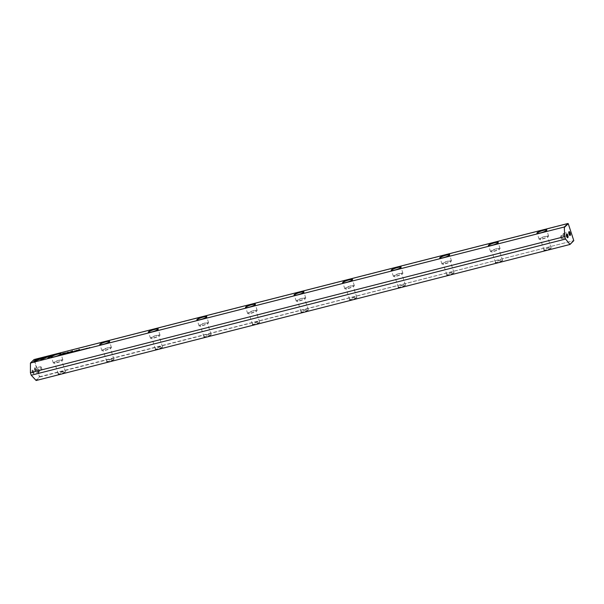 <?xml version="1.0" encoding="UTF-8"?>
<svg xmlns="http://www.w3.org/2000/svg" width="604" height="604" viewBox="0 0 604 604"><rect width="100%" height="100%" fill="white"/><g stroke="black" fill="none" stroke-linecap="round" stroke-linejoin="round"><path stroke-width="0.45" stroke-dasharray="3.02 2.27" d="M560.927 235.802A1.601 0.544 -104.3 0 1 561.018 235.741A1.601 0.544 -104.3 0 1 561.901 237.01A1.601 0.544 -104.3 0 1 561.901 238.791A1.601 0.544 -104.3 0 1 561.811 238.844A1.601 0.544 -104.3 0 1 561.41 238.61A1.601 0.544 -104.3 0 1 560.776 236.141A1.601 0.544 -104.3 0 1 560.927 235.802M560.731 236.655L561.222 238.157L560.731 236.655M567.239 237.455A1.601 0.544 -104.3 0 1 567.058 237.395A1.601 0.544 -104.3 0 1 566.348 236.036A1.601 0.544 -104.3 0 1 566.318 234.503A1.601 0.544 -104.3 0 1 566.393 234.405A1.601 0.544 -104.3 0 1 566.446 234.367M563.298 233.514A1.601 0.544 -104.3 0 1 563.396 233.461A1.601 0.544 -104.3 0 1 564.279 234.722A1.601 0.544 -104.3 0 1 564.279 236.504A1.601 0.544 -104.3 0 1 564.181 236.557A1.601 0.544 -104.3 0 1 563.781 236.323A1.601 0.544 -104.3 0 1 563.154 233.854A1.601 0.544 -104.3 0 1 563.298 233.514M563.109 234.375L563.592 235.87L563.109 234.375M569.61 235.175A1.601 0.544 -104.3 0 1 569.429 235.107A1.601 0.544 -104.3 0 1 568.726 233.748A1.601 0.544 -104.3 0 1 568.696 232.223A1.601 0.544 -104.3 0 1 568.764 232.117A1.601 0.544 -104.3 0 1 568.825 232.079M34.662 367.821A2.001 0.687 75.7 0 0 34.715 370.229A2.001 0.687 75.7 0 0 35.885 371.558A2.001 0.687 75.7 0 0 35.976 371.437A2.001 0.687 75.7 0 0 35.938 369.52A2.001 0.687 75.7 0 0 35.055 367.821A2.001 0.687 75.7 0 0 34.662 367.821M36.127 371.098A1.601 0.544 -104.3 0 1 36.029 371.15A1.601 0.544 -104.3 0 1 35.145 369.882A1.601 0.544 -104.3 0 1 35.145 368.1A1.601 0.544 -104.3 0 1 35.243 368.047A1.601 0.544 -104.3 0 1 35.462 368.108A1.601 0.544 -104.3 0 1 36.164 369.467A1.601 0.544 -104.3 0 1 36.195 370.992A1.601 0.544 -104.3 0 1 36.127 371.098M32.284 370.109A2.001 0.687 75.7 0 0 32.344 372.509A2.001 0.687 75.7 0 0 33.507 373.846A2.001 0.687 75.7 0 0 33.598 373.717A2.001 0.687 75.7 0 0 33.56 371.807A2.001 0.687 75.7 0 0 32.676 370.109A2.001 0.687 75.7 0 0 32.284 370.109M33.748 373.378A1.601 0.544 -104.3 0 1 33.658 373.438A1.601 0.544 -104.3 0 1 32.775 372.17A1.601 0.544 -104.3 0 1 32.775 370.388A1.601 0.544 -104.3 0 1 32.865 370.335A1.601 0.544 -104.3 0 1 33.084 370.388A1.601 0.544 -104.3 0 1 33.794 371.747A1.601 0.544 -104.3 0 1 33.824 373.28A1.601 0.544 -104.3 0 1 33.748 373.378M41.593 369.701A1.601 0.544 -104.3 0 1 41.495 369.754A1.601 0.544 -104.3 0 1 40.611 368.485A1.601 0.544 -104.3 0 1 40.611 366.711A1.601 0.544 -104.3 0 1 40.71 366.658A1.601 0.544 -104.3 0 1 41.11 366.892A1.601 0.544 -104.3 0 1 41.736 369.361A1.601 0.544 -104.3 0 1 41.593 369.701M41.782 368.84L41.299 367.345L41.782 368.84M39.215 371.988A1.601 0.544 -104.3 0 1 39.124 372.041A1.601 0.544 -104.3 0 1 38.233 370.773A1.601 0.544 -104.3 0 1 38.241 368.991A1.601 0.544 -104.3 0 1 38.331 368.938A1.601 0.544 -104.3 0 1 38.731 369.172A1.601 0.544 -104.3 0 1 39.366 371.641A1.601 0.544 -104.3 0 1 39.215 371.988M39.411 371.128L38.92 369.633L39.411 371.128M546.492 249.829A3.737 0.672 161.9 0 1 543.977 249.988A3.737 0.672 161.9 0 1 544 249.852A3.737 0.672 161.9 0 1 544.129 249.694A3.737 0.672 161.9 0 1 548.568 247.829A3.737 0.672 161.9 0 1 550.984 247.572A3.737 0.672 161.9 0 1 551.074 247.67A3.737 0.672 161.9 0 1 550.931 247.957A3.737 0.672 161.9 0 1 546.492 249.829M544.008 249.928A3.934 0.702 -18.1 0 0 543.872 250.094A3.934 0.702 -18.1 0 0 546.809 249.988A3.934 0.702 -18.1 0 0 551.173 248.101A3.934 0.702 -18.1 0 0 551.226 247.693A3.934 0.702 -18.1 0 0 547.692 248.244A3.934 0.702 -18.1 0 0 544.008 249.928M537.213 233.363A5.013 0.898 -18.1 0 0 537.311 233.431A5.013 0.898 -18.1 0 0 540.55 233.084A5.013 0.898 -18.1 0 0 546.507 230.577A5.013 0.898 -18.1 0 0 546.68 230.366A5.013 0.898 -18.1 0 0 546.718 230.252M497.915 262.204A3.737 0.672 161.9 0 1 495.401 262.363A3.737 0.672 161.9 0 1 495.423 262.234A3.737 0.672 161.9 0 1 495.552 262.076A3.737 0.672 161.9 0 1 499.991 260.203A3.737 0.672 161.9 0 1 502.407 259.947A3.737 0.672 161.9 0 1 502.498 260.045A3.737 0.672 161.9 0 1 502.354 260.339A3.737 0.672 161.9 0 1 497.915 262.204M495.431 262.302A3.934 0.702 -18.1 0 0 495.295 262.476A3.934 0.702 -18.1 0 0 498.232 262.363A3.934 0.702 -18.1 0 0 502.596 260.483A3.934 0.702 -18.1 0 0 502.649 260.067A3.934 0.702 -18.1 0 0 499.115 260.618A3.934 0.702 -18.1 0 0 495.431 262.302M488.636 245.737A5.013 0.898 -18.1 0 0 488.734 245.805A5.013 0.898 -18.1 0 0 491.973 245.466A5.013 0.898 -18.1 0 0 497.93 242.959A5.013 0.898 -18.1 0 0 498.104 242.748A5.013 0.898 -18.1 0 0 498.141 242.634M449.338 274.586A3.737 0.672 161.9 0 1 446.824 274.744A3.737 0.672 161.9 0 1 446.847 274.609A3.737 0.672 161.9 0 1 446.975 274.45A3.737 0.672 161.9 0 1 451.414 272.585A3.737 0.672 161.9 0 1 453.823 272.329A3.737 0.672 161.9 0 1 453.921 272.427A3.737 0.672 161.9 0 1 453.778 272.721A3.737 0.672 161.9 0 1 449.338 274.586M446.854 274.684A3.934 0.702 -18.1 0 0 446.718 274.85A3.934 0.702 -18.1 0 0 449.655 274.744A3.934 0.702 -18.1 0 0 454.019 272.857A3.934 0.702 -18.1 0 0 454.072 272.449A3.934 0.702 -18.1 0 0 450.539 273A3.934 0.702 -18.1 0 0 446.854 274.684M440.059 258.119A5.013 0.898 -18.1 0 0 440.157 258.187A5.013 0.898 -18.1 0 0 443.396 257.84A5.013 0.898 -18.1 0 0 449.353 255.333A5.013 0.898 -18.1 0 0 449.527 255.122A5.013 0.898 -18.1 0 0 449.565 255.009M400.762 286.96A3.737 0.672 161.9 0 1 398.247 287.127A3.737 0.672 161.9 0 1 398.27 286.991A3.737 0.672 161.9 0 1 398.398 286.832A3.737 0.672 161.9 0 1 402.838 284.967A3.737 0.672 161.9 0 1 405.246 284.711A3.737 0.672 161.9 0 1 405.344 284.801A3.737 0.672 161.9 0 1 405.201 285.096A3.737 0.672 161.9 0 1 400.762 286.96M398.278 287.066A3.934 0.702 -18.1 0 0 398.142 287.232A3.934 0.702 -18.1 0 0 401.079 287.119A3.934 0.702 -18.1 0 0 405.443 285.239A3.934 0.702 -18.1 0 0 405.495 284.824A3.934 0.702 -18.1 0 0 401.962 285.375A3.934 0.702 -18.1 0 0 398.278 287.066M391.483 270.494A5.013 0.898 -18.1 0 0 391.581 270.562A5.013 0.898 -18.1 0 0 394.82 270.222A5.013 0.898 -18.1 0 0 400.777 267.715A5.013 0.898 -18.1 0 0 400.95 267.504A5.013 0.898 -18.1 0 0 400.988 267.391M352.185 299.342A3.737 0.672 161.9 0 1 349.671 299.501A3.737 0.672 161.9 0 1 349.693 299.365A3.737 0.672 161.9 0 1 349.822 299.207A3.737 0.672 161.9 0 1 354.261 297.342A3.737 0.672 161.9 0 1 356.67 297.085A3.737 0.672 161.9 0 1 356.768 297.183A3.737 0.672 161.9 0 1 356.624 297.478A3.737 0.672 161.9 0 1 352.185 299.342M349.701 299.441A3.934 0.702 -18.1 0 0 349.565 299.607A3.934 0.702 -18.1 0 0 352.502 299.501A3.934 0.702 -18.1 0 0 356.866 297.613A3.934 0.702 -18.1 0 0 356.919 297.206A3.934 0.702 -18.1 0 0 353.385 297.757A3.934 0.702 -18.1 0 0 349.701 299.441M342.906 282.876A5.013 0.898 -18.1 0 0 343.004 282.944A5.013 0.898 -18.1 0 0 346.243 282.596A5.013 0.898 -18.1 0 0 352.2 280.09A5.013 0.898 -18.1 0 0 352.374 279.878A5.013 0.898 -18.1 0 0 352.411 279.765M303.608 311.724A3.737 0.672 161.9 0 1 301.094 311.883A3.737 0.672 161.9 0 1 301.117 311.747A3.737 0.672 161.9 0 1 301.245 311.589A3.737 0.672 161.9 0 1 305.684 309.724A3.737 0.672 161.9 0 1 308.093 309.467A3.737 0.672 161.9 0 1 308.191 309.558A3.737 0.672 161.9 0 1 308.048 309.852A3.737 0.672 161.9 0 1 303.608 311.724M301.124 311.823A3.934 0.702 -18.1 0 0 300.988 311.989A3.934 0.702 -18.1 0 0 303.925 311.883A3.934 0.702 -18.1 0 0 308.289 309.995A3.934 0.702 -18.1 0 0 308.342 309.588A3.934 0.702 -18.1 0 0 304.809 310.139A3.934 0.702 -18.1 0 0 301.124 311.823M294.329 295.258A5.013 0.898 -18.1 0 0 294.427 295.326A5.013 0.898 -18.1 0 0 297.666 294.978A5.013 0.898 -18.1 0 0 303.623 292.472A5.013 0.898 -18.1 0 0 303.797 292.261A5.013 0.898 -18.1 0 0 303.835 292.147M255.031 324.099A3.737 0.672 161.9 0 1 252.517 324.257A3.737 0.672 161.9 0 1 252.54 324.122A3.737 0.672 161.9 0 1 252.668 323.971A3.737 0.672 161.9 0 1 257.108 322.098A3.737 0.672 161.9 0 1 259.516 321.841A3.737 0.672 161.9 0 1 259.614 321.94A3.737 0.672 161.9 0 1 259.471 322.234A3.737 0.672 161.9 0 1 255.031 324.099M252.548 324.197A3.934 0.702 -18.1 0 0 252.412 324.371A3.934 0.702 -18.1 0 0 255.349 324.257A3.934 0.702 -18.1 0 0 259.712 322.377A3.934 0.702 -18.1 0 0 259.765 321.962A3.934 0.702 -18.1 0 0 256.232 322.513A3.934 0.702 -18.1 0 0 252.548 324.197M245.752 307.632A5.013 0.898 -18.1 0 0 245.843 307.7A5.013 0.898 -18.1 0 0 249.09 307.361A5.013 0.898 -18.1 0 0 255.047 304.854A5.013 0.898 -18.1 0 0 255.22 304.635A5.013 0.898 -18.1 0 0 255.258 304.529M206.455 336.481A3.737 0.672 161.9 0 1 203.941 336.639A3.737 0.672 161.9 0 1 203.963 336.503A3.737 0.672 161.9 0 1 204.092 336.345A3.737 0.672 161.9 0 1 208.531 334.48A3.737 0.672 161.9 0 1 210.939 334.223A3.737 0.672 161.9 0 1 211.038 334.322A3.737 0.672 161.9 0 1 210.894 334.616A3.737 0.672 161.9 0 1 206.455 336.481M203.971 336.579A3.934 0.702 -18.1 0 0 203.835 336.745A3.934 0.702 -18.1 0 0 206.764 336.639A3.934 0.702 -18.1 0 0 211.136 334.752A3.934 0.702 -18.1 0 0 211.189 334.344A3.934 0.702 -18.1 0 0 207.655 334.895A3.934 0.702 -18.1 0 0 203.971 336.579M197.176 320.014A5.013 0.898 -18.1 0 0 197.266 320.082A5.013 0.898 -18.1 0 0 200.513 319.735A5.013 0.898 -18.1 0 0 206.47 317.228A5.013 0.898 -18.1 0 0 206.643 317.017A5.013 0.898 -18.1 0 0 206.681 316.904M157.87 348.855A3.737 0.672 161.9 0 1 155.364 349.021A3.737 0.672 161.9 0 1 155.387 348.886A3.737 0.672 161.9 0 1 155.515 348.727A3.737 0.672 161.9 0 1 159.954 346.855A3.737 0.672 161.9 0 1 162.363 346.598A3.737 0.672 161.9 0 1 162.461 346.696A3.737 0.672 161.9 0 1 162.31 346.99A3.737 0.672 161.9 0 1 157.87 348.855M155.394 348.961A3.934 0.702 -18.1 0 0 155.258 349.127A3.934 0.702 -18.1 0 0 158.188 349.014A3.934 0.702 -18.1 0 0 162.559 347.134A3.934 0.702 -18.1 0 0 162.612 346.719A3.934 0.702 -18.1 0 0 159.078 347.27A3.934 0.702 -18.1 0 0 155.394 348.961M148.599 332.389A5.013 0.898 -18.1 0 0 148.69 332.457A5.013 0.898 -18.1 0 0 151.936 332.117A5.013 0.898 -18.1 0 0 157.893 329.61A5.013 0.898 -18.1 0 0 158.067 329.399A5.013 0.898 -18.1 0 0 158.105 329.286M109.294 361.237A3.737 0.672 161.9 0 1 106.787 361.396A3.737 0.672 161.9 0 1 106.81 361.26A3.737 0.672 161.9 0 1 106.938 361.101A3.737 0.672 161.9 0 1 111.378 359.237A3.737 0.672 161.9 0 1 113.786 358.98A3.737 0.672 161.9 0 1 113.884 359.078A3.737 0.672 161.9 0 1 113.733 359.372A3.737 0.672 161.9 0 1 109.294 361.237M106.817 361.335A3.934 0.702 -18.1 0 0 106.682 361.502A3.934 0.702 -18.1 0 0 109.611 361.396A3.934 0.702 -18.1 0 0 113.982 359.508A3.934 0.702 -18.1 0 0 114.035 359.101A3.934 0.702 -18.1 0 0 110.502 359.652A3.934 0.702 -18.1 0 0 106.817 361.335M100.022 344.771A5.013 0.898 -18.1 0 0 100.113 344.839A5.013 0.898 -18.1 0 0 103.36 344.491A5.013 0.898 -18.1 0 0 109.316 341.985A5.013 0.898 -18.1 0 0 109.49 341.773A5.013 0.898 -18.1 0 0 109.528 341.66M542.475 238.98A5.013 0.898 -18.1 0 0 548.636 236.081A5.013 0.898 -18.1 0 0 545.269 236.3A5.013 0.898 -18.1 0 0 539.108 239.199A5.013 0.898 -18.1 0 0 542.475 238.98M493.898 251.362A5.013 0.898 -18.1 0 0 500.059 248.463A5.013 0.898 -18.1 0 0 496.692 248.674A5.013 0.898 -18.1 0 0 490.531 251.574A5.013 0.898 -18.1 0 0 493.898 251.362M445.322 263.744A5.013 0.898 -18.1 0 0 451.482 260.837A5.013 0.898 -18.1 0 0 448.115 261.056A5.013 0.898 -18.1 0 0 441.954 263.956A5.013 0.898 -18.1 0 0 445.322 263.744M396.745 276.119A5.013 0.898 -18.1 0 0 402.906 273.219A5.013 0.898 -18.1 0 0 399.538 273.431A5.013 0.898 -18.1 0 0 393.378 276.338A5.013 0.898 -18.1 0 0 396.745 276.119M348.168 288.501A5.013 0.898 -18.1 0 0 354.329 285.601A5.013 0.898 -18.1 0 0 350.962 285.813A5.013 0.898 -18.1 0 0 344.801 288.712A5.013 0.898 -18.1 0 0 348.168 288.501M299.592 300.875A5.013 0.898 -18.1 0 0 305.752 297.976A5.013 0.898 -18.1 0 0 302.385 298.195A5.013 0.898 -18.1 0 0 296.224 301.094A5.013 0.898 -18.1 0 0 299.592 300.875M251.015 313.257A5.013 0.898 -18.1 0 0 257.176 310.358A5.013 0.898 -18.1 0 0 253.808 310.569A5.013 0.898 -18.1 0 0 247.648 313.468A5.013 0.898 -18.1 0 0 251.015 313.257M202.438 325.639A5.013 0.898 -18.1 0 0 208.599 322.732A5.013 0.898 -18.1 0 0 205.232 322.951A5.013 0.898 -18.1 0 0 199.071 325.85A5.013 0.898 -18.1 0 0 202.438 325.639M153.861 338.013A5.013 0.898 -18.1 0 0 160.022 335.114A5.013 0.898 -18.1 0 0 156.655 335.326A5.013 0.898 -18.1 0 0 150.487 338.232A5.013 0.898 -18.1 0 0 153.861 338.013M105.285 350.396A5.013 0.898 -18.1 0 0 111.446 347.489A5.013 0.898 -18.1 0 0 108.078 347.708A5.013 0.898 -18.1 0 0 101.91 350.607A5.013 0.898 -18.1 0 0 105.285 350.396M60.717 373.619A3.737 0.672 161.9 0 1 58.21 373.778A3.737 0.672 161.9 0 1 58.233 373.642A3.737 0.672 161.9 0 1 58.361 373.483A3.737 0.672 161.9 0 1 62.801 371.619A3.737 0.672 161.9 0 1 65.209 371.362A3.737 0.672 161.9 0 1 65.308 371.452A3.737 0.672 161.9 0 1 65.156 371.747A3.737 0.672 161.9 0 1 60.717 373.619M58.241 373.717A3.934 0.702 -18.1 0 0 58.105 373.884A3.934 0.702 -18.1 0 0 61.034 373.778A3.934 0.702 -18.1 0 0 65.406 371.89A3.934 0.702 -18.1 0 0 65.459 371.483A3.934 0.702 -18.1 0 0 61.925 372.034A3.934 0.702 -18.1 0 0 58.241 373.717M51.446 357.145A5.013 0.898 -18.1 0 0 51.536 357.221A5.013 0.898 -18.1 0 0 54.783 356.873A5.013 0.898 -18.1 0 0 60.74 354.367A5.013 0.898 -18.1 0 0 60.913 354.155A5.013 0.898 -18.1 0 0 60.951 354.042M56.708 362.77A5.013 0.898 -18.1 0 0 62.869 359.871A5.013 0.898 -18.1 0 0 59.502 360.09A5.013 0.898 -18.1 0 0 53.333 362.989A5.013 0.898 -18.1 0 0 56.708 362.77M59.139 360.429A3.737 0.672 161.9 0 1 61.653 360.271A3.737 0.672 161.9 0 1 57.063 362.43A3.737 0.672 161.9 0 1 54.556 362.589A3.737 0.672 161.9 0 1 59.139 360.429M107.716 348.047A3.737 0.672 161.9 0 1 110.23 347.889A3.737 0.672 161.9 0 1 105.64 350.048A3.737 0.672 161.9 0 1 103.133 350.207A3.737 0.672 161.9 0 1 107.716 348.047M156.293 335.673A3.737 0.672 161.9 0 1 158.807 335.514A3.737 0.672 161.9 0 1 154.216 337.674A3.737 0.672 161.9 0 1 151.71 337.832A3.737 0.672 161.9 0 1 156.293 335.673M204.869 323.291A3.737 0.672 161.9 0 1 207.383 323.132A3.737 0.672 161.9 0 1 202.793 325.292A3.737 0.672 161.9 0 1 200.286 325.45A3.737 0.672 161.9 0 1 204.869 323.291M253.446 310.917A3.737 0.672 161.9 0 1 255.96 310.75A3.737 0.672 161.9 0 1 251.37 312.917A3.737 0.672 161.9 0 1 248.863 313.076A3.737 0.672 161.9 0 1 253.446 310.917M302.023 298.535A3.737 0.672 161.9 0 1 304.537 298.376A3.737 0.672 161.9 0 1 299.946 300.535A3.737 0.672 161.9 0 1 297.44 300.694A3.737 0.672 161.9 0 1 302.023 298.535M350.607 286.153A3.737 0.672 161.9 0 1 353.113 285.994A3.737 0.672 161.9 0 1 348.523 288.153A3.737 0.672 161.9 0 1 346.017 288.319A3.737 0.672 161.9 0 1 350.607 286.153M399.184 273.778A3.737 0.672 161.9 0 1 401.69 273.62A3.737 0.672 161.9 0 1 397.1 275.779A3.737 0.672 161.9 0 1 394.593 275.937A3.737 0.672 161.9 0 1 399.184 273.778M447.76 261.396A3.737 0.672 161.9 0 1 450.267 261.238A3.737 0.672 161.9 0 1 445.676 263.397A3.737 0.672 161.9 0 1 443.17 263.555A3.737 0.672 161.9 0 1 447.76 261.396M496.337 249.022A3.737 0.672 161.9 0 1 498.844 248.856A3.737 0.672 161.9 0 1 494.253 251.022A3.737 0.672 161.9 0 1 491.747 251.181A3.737 0.672 161.9 0 1 496.337 249.022M544.914 236.64A3.737 0.672 161.9 0 1 547.42 236.481A3.737 0.672 161.9 0 1 542.83 238.64A3.737 0.672 161.9 0 1 540.323 238.799A3.737 0.672 161.9 0 1 544.914 236.64M36.142 380.505L39.781 377.002L573.634 240.634L39.773 376.685L34.224 359.72L568.085 223.676L573.8 240.649M30.2 363.427L33.907 359.856L39.456 376.813L35.742 380.384M50.306 356.066L47.225 357.047M52.208 355.175L48.765 358.482L47.708 358.565M83.654 349.248L84.726 349.097L83.586 349.339M83.427 349.565L83.82 349.369M83.813 349.225L84.522 349.104M84.719 349.097L84.281 348.984M62.846 353.665L66.349 352.993L61.782 354.548M65.693 353.136L63.035 353.71L65.655 353.151M82.416 349.912L83.035 349.459L82.355 349.739M78.097 350.562L78.263 350.969L77.184 351.241L78.482 350.509M77.999 350.592L77.629 350.962L78.271 350.614M71.967 351.513L66.795 353.257M69.528 352.532L71.929 351.407M72.291 351.264L71.355 352.102M81.593 349.663L82.001 349.61M68.403 353.181C69.181 353.083 69.037 353.227 67.973 353.597C67.203 353.695 67.346 353.551 68.403 353.181C69.181 353.083 69.037 353.227 67.973 353.597C67.203 353.695 67.346 353.551 68.403 353.181L68.358 353.038M68.358 353.227L68.018 353.551L68.305 353.053M79.373 350.388L80.317 350.146L78.95 350.796L79.35 350.328M62.816 354.903L63.443 354.45L62.763 354.729M73.688 351.687L73.854 352.094L72.774 352.366L74.073 351.626M73.59 351.709L73.22 352.087L73.862 351.739M76.421 350.984L75.515 351.671L76.791 350.939M76.331 351.007L75.961 351.392L76.595 351.052M66.523 353.506L66.931 353.453M45.33 357.953L41.895 359.539L40.038 359.372M39.524 358.942L37.229 359.395L34.352 362.158L33.296 362.241M46.855 357.319L45.987 357.681M46.04 357.862L43.782 357.734L35.968 360.822M69.77 352.645L69.898 353.053L70.925 352.54L69.656 352.978M69.717 353.151L69.543 352.706M87.157 348.402C87.935 348.304 87.791 348.448 86.727 348.818C85.949 348.916 86.1 348.772 87.157 348.402C87.935 348.304 87.791 348.448 86.727 348.818C85.949 348.916 86.1 348.772 87.157 348.402L87.112 348.259M87.112 348.448L86.772 348.772L87.052 348.274M85.141 349.218L85.768 348.757L85.088 349.044M71.529 352.389L72.472 352.147L71.106 352.796L71.506 352.321M88.539 348.055L89.732 347.753L88.116 348.455L88.516 347.979M79.124 349.701L78.354 350.32M63.964 354.231L65.134 354.087L64.273 354.352M63.835 354.563L64.22 354.367M64.22 354.216L64.922 354.095M65.126 354.095L64.681 353.974M72.752 351.845L73.333 351.702L72.729 351.755M76.942 350.63L74.609 351.279M75.175 351.083L76.867 350.705M561.018 235.741L566.484 234.352M563.396 233.461L568.862 232.064M39.124 372.041L33.658 373.438M41.495 369.754L36.029 371.15M548.636 236.081L546.711 230.184M500.059 248.463L498.134 242.559M451.482 260.837L449.557 254.941M402.906 273.219L400.981 267.323M354.329 285.601L352.404 279.697M305.752 297.976L303.827 292.079M257.176 310.358L255.25 304.454M208.599 322.732L206.674 316.836M160.022 335.114L158.097 329.218M111.446 347.489L109.52 341.592M62.869 359.871L60.944 353.974M65.308 371.452L61.653 360.271M113.884 359.078L110.23 347.889M162.461 346.696L158.807 335.514M211.038 334.322L207.383 323.132M259.614 321.94L255.96 310.75M308.191 309.558L304.537 298.376M356.768 297.183L353.113 285.994M405.344 284.801L401.69 273.62M453.921 272.427L450.267 261.238M502.498 260.045L498.844 248.856M551.074 247.67L547.42 236.481M543.977 249.988L540.323 238.799M495.401 262.363L491.747 251.181M446.824 274.744L443.17 263.555M398.247 287.127L394.593 275.937M349.671 299.501L346.017 288.319M301.094 311.883L297.44 300.694M252.517 324.257L248.863 313.076M203.941 336.639L200.286 325.45M155.364 349.021L151.71 337.832M106.787 361.396L103.133 350.207M58.21 373.778L54.556 362.589M53.333 362.989L51.408 357.085M101.91 350.607L99.985 344.71M150.487 338.232L148.561 332.328M199.071 325.85L197.138 319.954M247.648 313.468L245.715 307.572M296.224 301.094L294.291 295.197M344.801 288.712L342.868 282.815M393.378 276.338L391.445 270.433M441.954 263.956L440.022 258.059M490.531 251.574L488.598 245.677M539.108 239.199L537.175 233.303M40.71 366.658L35.243 368.047M38.331 368.938L32.865 370.335M39.169 369.724L38.731 369.172M39.479 370.954L39.366 371.641M41.54 367.436L41.11 366.892M41.857 368.666L41.736 369.361M33.084 370.388L32.676 370.109M33.824 373.28L33.598 373.717M35.462 368.108L35.055 367.821M36.195 370.992L35.976 371.437M569.429 235.107L569.836 235.394M568.696 232.223L568.915 231.777M564.181 236.557L569.648 235.167M563.351 235.779L563.781 236.323M563.034 234.541L563.154 233.854M567.058 237.395L567.466 237.674M566.318 234.503L566.544 234.065M561.811 238.844L567.277 237.455M560.973 238.067L561.41 238.61M560.655 236.828L560.776 236.141"/><path stroke-width="0.91" d="M69.883 352.917L70.872 352.366L69.883 352.917M47.218 357.168L44.296 357.002L35.545 360.996L43.722 357.553L47.218 357.168M35.968 360.822L43.073 357.523L46.855 357.319M36.414 359.01L32.971 362.317L34.3 361.985L37.169 359.221L39.887 358.791L36.466 359.184L37.75 358.67M41.835 359.357L45.693 357.802L42.303 358.919L40.838 358.836L39.615 359.35L41.835 359.357M66.734 353.634L65.64 353.853L66.734 353.634M65.677 353.967L66.062 353.899M66.931 353.453L66.516 353.476M76.421 350.984L75.462 351.498L76.791 350.939M62.959 354.676L63.382 354.276L62.959 354.676M78.89 350.622L80.257 349.973L78.89 350.622M68.35 353.008C67.286 353.378 67.142 353.521 67.92 353.423C68.977 353.053 69.12 352.91 68.35 353.008C67.286 353.378 67.142 353.521 67.92 353.423C68.977 353.053 69.12 352.91 68.35 353.008L68.358 353.038M78.09 350.531L77.131 351.067L78.482 350.509M83.586 349.339L84.522 349.104L83.782 349.165M84.666 348.923L84.281 348.984M84.522 349.104L83.79 349.15M83.375 349.391L83.82 349.369M50.827 355.333L46.81 357.024L50.245 355.892L47.384 358.648L48.705 358.308L52.148 355.001L50.827 355.333L51.884 355.258M60.861 354.133A5.217 0.936 161.9 0 1 55.976 356.368A5.217 0.936 161.9 0 1 51.295 357.1A5.217 0.936 161.9 0 1 51.363 356.556A5.217 0.936 161.9 0 1 57.154 354.057A5.217 0.936 161.9 0 1 61.042 353.914A5.217 0.936 161.9 0 1 60.861 354.133M109.437 341.751A5.217 0.936 161.9 0 1 104.552 343.986A5.217 0.936 161.9 0 1 99.871 344.718A5.217 0.936 161.9 0 1 99.939 344.174A5.217 0.936 161.9 0 1 105.73 341.675A5.217 0.936 161.9 0 1 109.618 341.532A5.217 0.936 161.9 0 1 109.437 341.751M158.014 329.376A5.217 0.936 161.9 0 1 153.129 331.611A5.217 0.936 161.9 0 1 148.448 332.343A5.217 0.936 161.9 0 1 148.516 331.792A5.217 0.936 161.9 0 1 154.307 329.301A5.217 0.936 161.9 0 1 158.195 329.157A5.217 0.936 161.9 0 1 158.014 329.376M206.591 316.994A5.217 0.936 161.9 0 1 201.706 319.229A5.217 0.936 161.9 0 1 197.025 319.961A5.217 0.936 161.9 0 1 197.093 319.418A5.217 0.936 161.9 0 1 202.884 316.919A5.217 0.936 161.9 0 1 206.772 316.775A5.217 0.936 161.9 0 1 206.591 316.994M255.167 304.62A5.217 0.936 161.9 0 1 250.282 306.855A5.217 0.936 161.9 0 1 245.602 307.579A5.217 0.936 161.9 0 1 245.669 307.036A5.217 0.936 161.9 0 1 251.46 304.537A5.217 0.936 161.9 0 1 255.349 304.393A5.217 0.936 161.9 0 1 255.167 304.62M303.744 292.238A5.217 0.936 161.9 0 1 298.859 294.473A5.217 0.936 161.9 0 1 294.178 295.205A5.217 0.936 161.9 0 1 294.246 294.661A5.217 0.936 161.9 0 1 300.037 292.162A5.217 0.936 161.9 0 1 303.925 292.019A5.217 0.936 161.9 0 1 303.744 292.238M352.321 279.863A5.217 0.936 161.9 0 1 347.436 282.091A5.217 0.936 161.9 0 1 342.755 282.823A5.217 0.936 161.9 0 1 342.83 282.279A5.217 0.936 161.9 0 1 348.614 279.78A5.217 0.936 161.9 0 1 352.502 279.637A5.217 0.936 161.9 0 1 352.321 279.863M400.897 267.481A5.217 0.936 161.9 0 1 396.013 269.716A5.217 0.936 161.9 0 1 391.332 270.449A5.217 0.936 161.9 0 1 391.407 269.897A5.217 0.936 161.9 0 1 397.19 267.406A5.217 0.936 161.9 0 1 401.079 267.262A5.217 0.936 161.9 0 1 400.897 267.481M449.474 255.099A5.217 0.936 161.9 0 1 444.597 257.334A5.217 0.936 161.9 0 1 439.908 258.067A5.217 0.936 161.9 0 1 439.984 257.523A5.217 0.936 161.9 0 1 445.767 255.024A5.217 0.936 161.9 0 1 449.655 254.88A5.217 0.936 161.9 0 1 449.474 255.099M498.051 242.725A5.217 0.936 161.9 0 1 493.174 244.96A5.217 0.936 161.9 0 1 488.485 245.685A5.217 0.936 161.9 0 1 488.561 245.141A5.217 0.936 161.9 0 1 494.344 242.642A5.217 0.936 161.9 0 1 498.232 242.498A5.217 0.936 161.9 0 1 498.051 242.725M546.628 230.343A5.217 0.936 161.9 0 1 541.75 232.578A5.217 0.936 161.9 0 1 537.062 233.31A5.217 0.936 161.9 0 1 537.137 232.767A5.217 0.936 161.9 0 1 542.921 230.267A5.217 0.936 161.9 0 1 546.809 230.124A5.217 0.936 161.9 0 1 546.628 230.343M564.295 226.998L30.434 363.042L30.411 372.728L564.755 236.564L564.295 226.998L567.934 223.495L34.073 359.539L30.434 363.042M64.719 353L62.582 353.544L61.457 354.631L66.297 352.812L64.749 353.083M82.559 349.686L82.982 349.278L82.559 349.686M61.699 354.707L60.845 355.22L62.091 354.835M69.468 352.358L71.906 351.339L71.453 352.072L72.555 351.007L69.43 352.26L67.58 352.275L66.47 353.34L67.769 352.389L69.43 352.26M81.812 349.799L80.717 350.01L81.812 349.799M80.755 350.124L81.132 350.056M82.001 349.61L81.593 349.663M73.688 351.687L74.073 351.626M87.104 348.229C86.04 348.599 85.896 348.742 86.666 348.644C87.731 348.274 87.874 348.131 87.104 348.229C86.04 348.599 85.896 348.742 86.666 348.644C87.731 348.274 87.874 348.131 87.104 348.229L87.112 348.259M85.292 348.991L85.708 348.584L85.292 348.991M71.045 352.623L72.412 351.973L71.045 352.623M88.063 348.281L89.679 347.572L88.063 348.281M78.029 350.403L79.396 349.444L78.029 350.403M63.994 354.329L64.922 354.095L64.19 354.163M65.066 353.921L64.681 353.974M64.922 354.095L64.198 354.148M63.767 354.389L64.22 354.367M72.571 351.8L73.273 351.52L72.571 351.8M77.395 350.312L74.284 351.362L77.44 350.229M76.308 350.463L76.867 350.705M566.446 234.367A1.601 0.544 -104.3 0 1 566.484 234.352A1.601 0.544 -104.3 0 1 567.367 235.62A1.601 0.544 -104.3 0 1 567.367 237.395A1.601 0.544 -104.3 0 1 567.277 237.455A1.601 0.544 -104.3 0 1 567.239 237.455M567.858 237.682A2.001 0.687 75.7 0 0 567.798 235.273A2.001 0.687 75.7 0 0 566.635 233.937A2.001 0.687 75.7 0 0 566.544 234.065A2.001 0.687 75.7 0 0 566.582 235.975A2.001 0.687 75.7 0 0 567.466 237.674A2.001 0.687 75.7 0 0 567.858 237.682M568.825 232.079A1.601 0.544 -104.3 0 1 568.862 232.064A1.601 0.544 -104.3 0 1 569.746 233.333A1.601 0.544 -104.3 0 1 569.746 235.115A1.601 0.544 -104.3 0 1 569.648 235.167A1.601 0.544 -104.3 0 1 569.61 235.175M570.229 235.394A2.001 0.687 75.7 0 0 570.176 232.985A2.001 0.687 75.7 0 0 569.006 231.649A2.001 0.687 75.7 0 0 568.915 231.777A2.001 0.687 75.7 0 0 568.953 233.695A2.001 0.687 75.7 0 0 569.836 235.394A2.001 0.687 75.7 0 0 570.229 235.394M546.718 230.252A5.013 0.898 -18.1 0 0 546.711 230.184A5.013 0.898 -18.1 0 0 543.336 230.396A5.013 0.898 -18.1 0 0 537.379 232.902A5.013 0.898 -18.1 0 0 537.175 233.303A5.013 0.898 -18.1 0 0 537.213 233.363M498.141 242.634A5.013 0.898 -18.1 0 0 498.134 242.559A5.013 0.898 -18.1 0 0 494.759 242.778A5.013 0.898 -18.1 0 0 488.802 245.284A5.013 0.898 -18.1 0 0 488.598 245.677A5.013 0.898 -18.1 0 0 488.636 245.737M449.565 255.009A5.013 0.898 -18.1 0 0 449.557 254.941A5.013 0.898 -18.1 0 0 446.182 255.16A5.013 0.898 -18.1 0 0 440.225 257.666A5.013 0.898 -18.1 0 0 440.022 258.059A5.013 0.898 -18.1 0 0 440.059 258.119M400.988 267.391A5.013 0.898 -18.1 0 0 400.981 267.323A5.013 0.898 -18.1 0 0 397.606 267.534A5.013 0.898 -18.1 0 0 391.649 270.041A5.013 0.898 -18.1 0 0 391.445 270.433A5.013 0.898 -18.1 0 0 391.483 270.494M352.411 279.765A5.013 0.898 -18.1 0 0 352.404 279.697A5.013 0.898 -18.1 0 0 349.029 279.916A5.013 0.898 -18.1 0 0 343.072 282.423A5.013 0.898 -18.1 0 0 342.868 282.815A5.013 0.898 -18.1 0 0 342.906 282.876M303.835 292.147A5.013 0.898 -18.1 0 0 303.827 292.079A5.013 0.898 -18.1 0 0 300.452 292.291A5.013 0.898 -18.1 0 0 294.495 294.797A5.013 0.898 -18.1 0 0 294.291 295.197A5.013 0.898 -18.1 0 0 294.329 295.258M255.258 304.529A5.013 0.898 -18.1 0 0 255.25 304.454A5.013 0.898 -18.1 0 0 251.876 304.673A5.013 0.898 -18.1 0 0 245.919 307.179A5.013 0.898 -18.1 0 0 245.715 307.572A5.013 0.898 -18.1 0 0 245.752 307.632M206.681 316.904A5.013 0.898 -18.1 0 0 206.674 316.836A5.013 0.898 -18.1 0 0 203.299 317.047A5.013 0.898 -18.1 0 0 197.342 319.554A5.013 0.898 -18.1 0 0 197.138 319.954A5.013 0.898 -18.1 0 0 197.176 320.014M158.105 329.286A5.013 0.898 -18.1 0 0 158.097 329.218A5.013 0.898 -18.1 0 0 154.722 329.429A5.013 0.898 -18.1 0 0 148.765 331.936A5.013 0.898 -18.1 0 0 148.561 332.328A5.013 0.898 -18.1 0 0 148.599 332.389M109.528 341.66A5.013 0.898 -18.1 0 0 109.52 341.592A5.013 0.898 -18.1 0 0 106.145 341.811A5.013 0.898 -18.1 0 0 100.188 344.318A5.013 0.898 -18.1 0 0 99.985 344.71A5.013 0.898 -18.1 0 0 100.022 344.771M60.951 354.042A5.013 0.898 -18.1 0 0 60.944 353.974A5.013 0.898 -18.1 0 0 57.569 354.186A5.013 0.898 -18.1 0 0 51.612 356.692A5.013 0.898 -18.1 0 0 51.408 357.085A5.013 0.898 -18.1 0 0 51.446 357.145M570.093 244.22L573.8 240.649L570.002 244.461L565.571 239.056L564.755 236.564M573.8 240.649L568.258 223.684L564.544 227.255M565.571 239.056L31.227 375.227L30.411 372.728M570.002 244.461L36.142 380.505L31.227 375.227M47.225 357.047L50.879 355.514M47.708 358.565L50.245 355.892M65.655 352.962L66.062 352.879M61.782 354.548L62.846 353.665M62.635 353.974L65.7 353.106M65.655 353.151L62.612 353.891M77.871 350.713L78.256 350.569L77.886 350.743M61.751 354.88L62.257 354.774M71.355 352.102L71.906 351.339M67.859 352.396L69.301 352.426M66.795 353.257L67.731 352.426M73.462 351.83L73.847 351.687L73.477 351.868M76.195 351.143L76.58 350.992L76.202 351.173M40.038 359.372L45.33 357.953M33.296 362.241L36.466 359.184M37.81 358.844L39.524 358.942M78.354 350.32L78.897 349.565M74.609 351.279L74.851 350.788M76.557 350.531L77.448 350.486"/></g></svg>
